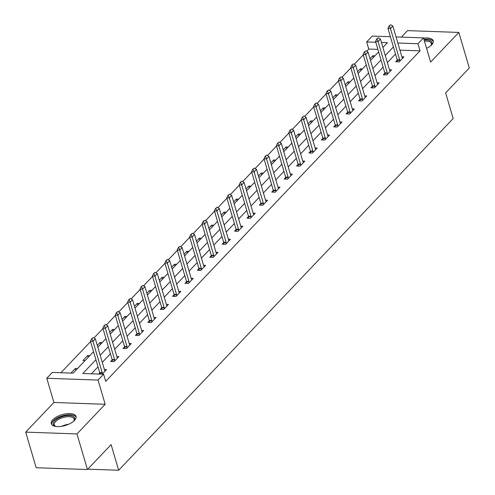 <?xml version="1.0" encoding="UTF-8"?>
<svg xmlns="http://www.w3.org/2000/svg" width="495" height="495" viewBox="0 0 495 495"><rect width="100%" height="100%" fill="white"/><g stroke="black" fill="none" stroke-linecap="round" stroke-linejoin="round"><path stroke-width="0.74" d="M426.579 48.337A12.882 5.649 -16.4 0 0 431.69 44.853A12.882 5.649 -16.4 0 0 433.236 40.837A12.882 5.649 -16.4 0 0 423.578 38.14M52.841 419.704A12.882 5.649 -16.4 0 0 51.288 423.72A12.882 5.649 -16.4 0 0 61.219 426.381A12.882 5.649 -16.4 0 0 74.454 420.465A12.882 5.649 -16.4 0 0 76.001 416.45A12.882 5.649 -16.4 0 0 66.076 413.789A12.882 5.649 -16.4 0 0 52.841 419.704M377.889 49.37L368.763 49.048L366.671 41.933L372.234 36.086L390.394 36.723M87.776 469.167L118.658 470.25L453.166 118.534L445.624 92.912L469.303 68.013L458.828 32.429L407.564 30.628L401.396 37.106M118.658 470.25L111.115 444.628L87.436 469.52L36.172 467.726L25.697 432.135L76.966 433.936L105.169 404.279L98.047 380.08L46.784 378.279L52.346 372.432L73.13 373.156L93.555 351.685M105.169 404.279L53.906 402.478L25.697 432.135M53.906 402.478L46.784 378.279M368.763 49.048L366.647 51.282M363.262 54.834L354.247 64.313M350.868 67.865L341.853 77.344M338.475 80.902L329.46 90.381M326.081 93.932L317.066 103.412M313.681 106.963L304.666 116.443M301.288 120L292.273 129.473M288.894 133.031L279.879 142.511M276.501 146.062L267.486 155.541M264.101 159.099L255.086 168.572M251.708 172.13L242.692 181.609M239.314 185.161L230.299 194.64M226.92 198.192L217.905 207.671M214.521 211.229L205.505 220.708M202.127 224.26L193.112 233.739M189.733 237.291L180.718 246.77M177.34 250.328L168.325 259.801M164.94 263.359L155.925 272.838M152.547 276.389L143.531 285.869M140.153 289.427L131.138 298.9M127.76 302.457L118.744 311.937M115.36 315.488L106.345 324.968M102.966 328.519L93.951 337.998M90.573 341.556L60.922 372.729M87.436 469.52L76.966 433.936M77.449 368.614L75.29 368.54L70.964 373.082M85.078 360.595L82.919 360.515L87.683 355.503L89.843 355.583M102.242 342.546L100.083 342.472L97.292 345.405M114.636 329.515L112.476 329.441L109.692 332.368M127.029 316.484L124.87 316.404L122.086 319.337M139.423 303.447L137.263 303.373L134.479 306.306M151.823 290.417L149.663 290.342L146.873 293.269M164.216 277.386L162.057 277.311L159.266 280.238M176.61 264.349L174.45 264.274L171.666 267.207M189.003 251.318L186.844 251.243L184.06 254.17M201.403 238.287L199.244 238.213L196.453 241.139M213.797 225.256L211.637 225.176L208.847 228.108M226.19 212.219L224.031 212.145L221.246 215.078M238.584 199.188L236.424 199.114L233.64 202.04M250.984 186.157L248.824 186.077L246.034 189.01M263.377 173.12L261.218 173.046L258.427 175.979M275.771 160.089L273.611 160.015L270.827 162.942M288.164 147.058L286.005 146.984L283.22 149.911M300.564 134.027L298.405 133.947L295.614 136.88M312.958 120.99L310.798 120.916L308.008 123.843M325.351 107.959L323.192 107.885L320.407 110.812M337.745 94.929L335.585 94.848L332.801 97.781M350.144 81.892L347.985 81.817L345.194 84.75M362.538 68.861L360.379 68.786L357.588 71.713M374.932 55.83L372.772 55.749L369.988 58.682M95.919 359.729L82.826 373.502L103.61 374.226L105.707 381.348L420.032 50.849L399.935 50.144M395.499 54.06L387.375 62.605M383.105 67.097L374.975 75.642M370.706 80.128L362.581 88.673M358.312 93.159L350.188 101.704M345.918 106.196L337.794 114.741M333.525 119.227L325.394 127.772M321.125 132.258L313.001 140.803M308.731 145.295L300.607 153.834M296.338 158.326L288.214 166.871M283.944 171.357L275.814 179.902M271.545 184.388L263.42 192.932M259.151 197.425L251.027 205.97M246.758 210.455L238.633 219M234.364 223.486L226.234 232.031M221.97 236.523L213.84 245.068M209.571 249.554L201.446 258.099M197.177 262.585L189.053 271.13M184.784 275.622L176.653 284.161M172.39 288.653L164.26 297.198M159.99 301.684L151.866 310.229M147.597 314.715L139.472 323.26M135.203 327.752L127.073 336.297M122.809 340.783L114.679 349.328M110.41 353.814L102.286 362.359M98.016 366.851L91.402 373.799M102.143 374.177L106.468 369.629L104.402 369.561M99.767 372.908L98.678 374.053M112.167 359.877L110.633 361.492L114.091 361.61L118.862 356.598L116.801 356.524M124.561 346.84L123.026 348.455L126.491 348.579L131.255 343.567L129.195 343.493M136.954 333.809L135.42 335.424L138.885 335.548L143.649 330.536L141.589 330.462M149.348 320.779L147.813 322.394L151.278 322.511L156.049 317.499L153.982 317.431M161.747 307.748L160.213 309.356L163.672 309.48L168.442 304.468L166.382 304.394M174.141 294.711L172.606 296.326L176.072 296.449L180.836 291.437L178.775 291.363M186.535 281.68L185 283.295L188.465 283.418L193.229 278.4L191.169 278.332M198.928 268.649L197.394 270.264L200.859 270.381L205.629 265.37L203.563 265.295M211.328 255.612L209.793 257.227L213.252 257.351L218.023 252.339L215.962 252.264M223.721 242.581L222.187 244.196L225.652 244.32L230.416 239.308L228.356 239.233M236.115 229.55L234.581 231.165L238.046 231.283L242.81 226.271L240.749 226.203M248.509 216.513L246.974 218.128L250.439 218.252L255.21 213.24L253.143 213.166M260.908 203.482L259.374 205.097L262.833 205.221L267.603 200.209L265.543 200.135M273.302 190.451L271.767 192.066L275.232 192.184L279.997 187.172L277.936 187.104M285.695 177.42L284.161 179.029L287.626 179.153L292.39 174.141L290.33 174.067M298.089 164.383L296.555 165.998L300.019 166.122L304.79 161.11L302.723 161.036M310.489 151.352L308.948 152.967L312.413 153.091L317.184 148.073L315.123 148.005M322.882 138.322L321.348 139.936L324.813 140.054L329.577 135.042L327.517 134.968M335.276 125.284L333.741 126.899L337.206 127.023L341.971 122.011L339.91 121.937M347.669 112.254L346.135 113.869L349.6 113.992L354.371 108.98L352.304 108.906M360.069 99.223L358.529 100.838L361.993 100.955L366.764 95.943L364.704 95.875M372.463 86.186L370.928 87.801L374.393 87.924L379.158 82.913L377.097 82.838M384.856 73.155L383.322 74.77L386.787 74.894L391.551 69.882L389.491 69.807M397.25 60.124L395.715 61.739L399.18 61.856L403.951 56.845L401.884 56.777M396.043 36.921L423.497 37.886L430.619 62.085L458.828 32.429M423.497 37.886L417.935 43.733L397.838 43.028M420.032 50.849L417.935 43.733M103.61 374.226L98.047 380.08M382.907 47.44L387.455 42.663L381.441 42.452M375.792 42.254L366.671 41.933M97.824 347.193L105.949 338.648M110.218 334.162L118.342 325.617M122.612 321.131L130.736 312.586M135.005 308.094L143.135 299.549M147.405 295.063L155.529 286.518M159.798 282.032L167.923 273.488M172.192 268.995L180.316 260.457M184.585 255.965L192.716 247.42M196.985 242.934L205.109 234.389M209.379 229.903L217.503 221.358M221.772 216.866L229.897 208.321M234.166 203.835L242.296 195.29M246.566 190.804L254.69 182.259M258.959 177.767L267.083 169.222M271.353 164.736L279.477 156.191M283.746 151.705L291.877 143.16M296.146 138.668L304.27 130.129M308.54 125.637L316.664 117.092M320.933 112.606L329.057 104.061M333.327 99.575L341.457 91.031M345.72 86.538L353.851 77.993M358.12 73.508L366.244 64.963M370.514 60.477L378.638 51.932M393.401 46.945L385.277 55.49M381.008 59.975L372.884 68.52M368.614 73.013L360.49 81.557M356.221 86.043L348.09 94.588M343.821 99.074L335.697 107.619M331.427 112.111L323.303 120.656M319.034 125.142L310.91 133.687M306.64 138.173L298.51 146.718M294.24 151.21L286.116 159.749M281.847 164.241L273.723 172.786M269.453 177.272L261.329 185.817M257.06 190.303L248.929 198.848M244.66 203.34L236.536 211.885M232.266 216.371L224.142 224.916M219.873 229.402L211.749 237.947M207.479 242.439L199.349 250.984M195.079 255.47L186.955 264.014M182.686 268.5L174.562 277.045M170.292 281.537L162.168 290.076M157.899 294.568L149.768 303.113M145.499 307.599L137.375 316.144M133.106 320.63L124.981 329.175M120.712 333.667L112.588 342.212M108.318 346.698L100.188 355.243M75.815 370.328L75.29 368.54M88.215 357.297L87.683 355.503M100.609 344.266L100.083 342.472M113.002 331.229L112.476 329.441M125.396 318.198L124.87 316.404M137.796 305.168L137.263 303.373M150.189 292.137L149.663 290.342M162.583 279.1L162.057 277.311M174.976 266.069L174.45 264.274M187.376 253.038L186.844 251.243M199.77 240.001L199.244 238.213M212.163 226.97L211.637 225.176M224.557 213.939L224.031 212.145M236.957 200.902L236.424 199.114M249.35 187.871L248.824 186.077M261.744 174.84L261.218 173.046M274.137 161.809L273.611 160.015M286.537 148.772L286.005 146.984M298.93 135.741L298.405 133.947M311.324 122.71L310.798 120.916M323.718 109.673L323.192 107.885M336.117 96.643L335.585 94.848M348.511 83.612L347.985 81.817M360.904 70.581L360.379 68.786M373.298 57.544L372.772 55.749M93.171 337.553L91.569 338.79L93.171 337.553L95.356 338.809L104.569 370.13A1.652 0.897 92 0 0 104.736 370.52L105.07 371.101M102.36 373.948L102.279 373.106A1.652 0.897 92 0 0 102.187 372.636L92.967 341.315L90.474 341.228L91.569 338.79M99.891 374.096L99.786 373.02A1.652 0.897 92 0 0 99.693 372.549L90.474 341.228M95.356 338.809L92.967 341.315L91.983 338.803M55.978 426.48A11.144 4.888 163.6 0 1 55.322 426.263A11.144 4.888 163.6 0 1 54.345 421.214A11.144 4.888 163.6 0 1 63.948 416.177A11.144 4.888 163.6 0 1 73.99 420.769A11.144 4.888 163.6 0 1 73.557 421.307M73.693 421.146A10.321 4.529 -16.4 0 0 74.089 419.024A10.321 4.529 -16.4 0 0 64.164 417.26A10.321 4.529 -16.4 0 0 54.289 424.852A10.321 4.529 -16.4 0 0 55.774 426.424M76.106 417.217A12.796 5.612 -16.4 0 0 63.948 415.429A12.796 5.612 -16.4 0 0 51.622 424.425M433.335 41.605A12.796 5.612 -16.4 0 0 423.924 39.315M424.141 40.064A11.144 4.888 163.6 0 1 431.219 45.156A11.144 4.888 163.6 0 1 430.792 45.695M430.928 45.54A10.321 4.529 -16.4 0 0 431.324 43.411A10.321 4.529 -16.4 0 0 424.463 41.159M105.571 324.516L103.962 325.753L105.571 324.516L107.749 325.778L116.969 357.093A1.652 0.897 92 0 0 117.129 357.489L117.464 358.064M114.753 360.917L114.673 360.069A1.652 0.897 92 0 0 114.58 359.599L105.367 328.284L102.873 328.197L103.962 325.753M112.334 361.548L112.179 359.983A1.652 0.897 92 0 0 112.087 359.512L102.873 328.197M107.749 325.778L105.367 328.284L104.377 325.772M117.965 311.485L116.356 312.722L117.965 311.485L120.143 312.747L129.362 344.062A1.652 0.897 92 0 0 129.523 344.452L129.863 345.034M127.153 347.886L127.067 347.038A1.652 0.897 92 0 0 126.98 346.568L117.76 315.253L115.267 315.167L116.356 312.722M124.728 348.517L124.573 346.952A1.652 0.897 92 0 0 124.486 346.481L115.267 315.167M120.143 312.747L117.76 315.253L116.77 312.735M130.358 298.454L128.75 299.692L130.358 298.454L132.536 299.71L141.756 331.031A1.652 0.897 92 0 0 141.923 331.421L142.257 332.003M139.547 334.849L139.46 334.007A1.652 0.897 92 0 0 139.373 333.537L130.154 302.216L127.66 302.129L128.75 299.692M137.121 335.486L136.967 333.921A1.652 0.897 92 0 0 136.88 333.451L127.66 302.129M132.536 299.71L130.154 302.216L129.17 299.704M142.752 285.417L141.149 286.654L142.752 285.417L144.936 286.679L154.149 317.994A1.652 0.897 92 0 0 154.316 318.39L154.65 318.966M151.94 321.818L151.86 320.977A1.652 0.897 92 0 0 151.767 320.506L142.548 289.185L140.054 289.099L141.149 286.654M149.515 322.449L149.366 320.884A1.652 0.897 92 0 0 149.273 320.414L140.054 289.099M144.936 286.679L142.548 289.185L141.564 286.673M155.152 272.386L153.543 273.624L155.152 272.386L157.33 273.648L166.549 304.963A1.652 0.897 92 0 0 166.71 305.359L167.044 305.935M164.334 308.787L164.253 307.94A1.652 0.897 92 0 0 164.161 307.469L154.947 276.154L152.454 276.068L153.543 273.624M161.915 309.418L161.76 307.853A1.652 0.897 92 0 0 161.667 307.383L152.454 276.068M157.33 273.648L154.947 276.154L153.957 273.642M167.545 259.355L165.936 260.593L167.545 259.355L169.723 260.611L178.942 291.932A1.652 0.897 92 0 0 179.103 292.322L179.444 292.904M176.734 295.75L176.647 294.909A1.652 0.897 92 0 0 176.56 294.438L167.341 263.117L164.847 263.031L165.936 260.593M174.308 296.387L174.153 294.822A1.652 0.897 92 0 0 174.067 294.352L164.847 263.031M169.723 260.611L167.341 263.117L166.351 260.605M179.939 246.318L178.33 247.562L179.939 246.318L182.117 247.58L191.336 278.902A1.652 0.897 92 0 0 191.503 279.291L191.837 279.867M189.127 282.719L189.041 281.878A1.652 0.897 92 0 0 188.954 281.408L179.735 250.086L177.241 250L178.33 247.562M186.702 283.357L186.547 281.791A1.652 0.897 92 0 0 186.46 281.315L177.241 250M182.117 247.58L179.735 250.086L178.751 247.574M192.332 233.287L190.73 234.525L192.332 233.287L194.516 234.55L203.73 265.865A1.652 0.897 92 0 0 203.897 266.26L204.231 266.836M201.521 269.688L201.44 268.841A1.652 0.897 92 0 0 201.347 268.37L192.128 237.056L189.635 236.969L190.73 234.525M199.095 270.32L198.947 268.754A1.652 0.897 92 0 0 198.854 268.284L189.635 236.969M194.516 234.55L192.128 237.056L191.144 234.543M204.732 220.256L203.123 221.494L204.732 220.256L206.91 221.519L216.129 252.834A1.652 0.897 92 0 0 216.29 253.223L216.624 253.805M213.914 256.651L213.834 255.81A1.652 0.897 92 0 0 213.741 255.34L204.528 224.025L202.034 223.932L203.123 221.494M211.495 257.289L211.34 255.723A1.652 0.897 92 0 0 211.247 255.253L202.034 223.932M206.91 221.519L204.528 224.025L203.538 221.506M217.126 207.226L215.517 208.463L217.126 207.226L219.304 208.482L228.523 239.803A1.652 0.897 92 0 0 228.684 240.193L229.024 240.774M226.314 243.62L226.227 242.779A1.652 0.897 92 0 0 226.141 242.309L216.921 210.988L214.428 210.901L215.517 208.463M223.888 244.258L223.734 242.692A1.652 0.897 92 0 0 223.647 242.222L214.428 210.901M219.304 208.482L216.921 210.988L215.931 208.475M229.519 194.189L227.91 195.426L229.519 194.189L231.697 195.451L240.917 226.766A1.652 0.897 92 0 0 241.084 227.162L241.418 227.737M238.708 230.59L238.621 229.742A1.652 0.897 92 0 0 238.534 229.272L229.315 197.957L226.821 197.87L227.91 195.426M236.282 231.221L236.127 229.655A1.652 0.897 92 0 0 236.041 229.185L226.821 197.87M231.697 195.451L229.315 197.957L228.331 195.445M241.913 181.158L240.31 182.395L241.913 181.158L244.097 182.42L253.31 213.735A1.652 0.897 92 0 0 253.477 214.125L253.811 214.706M251.101 217.559L251.021 216.711A1.652 0.897 92 0 0 250.928 216.241L241.708 184.926L239.215 184.839L240.31 182.395M248.676 218.19L248.527 216.624A1.652 0.897 92 0 0 248.434 216.154L239.215 184.839M244.097 182.42L241.708 184.926L240.725 182.408M254.312 168.127L252.704 169.364L254.312 168.127L256.49 169.383L265.71 200.704A1.652 0.897 92 0 0 265.871 201.094L266.205 201.675M263.495 204.522L263.414 203.68A1.652 0.897 92 0 0 263.321 203.21L254.108 171.889L251.615 171.802L252.704 169.364M261.075 205.159L260.921 203.594A1.652 0.897 92 0 0 260.828 203.123L251.615 171.802M256.49 169.383L254.108 171.889L253.118 169.377M266.706 155.09L265.097 156.333L266.706 155.09L268.884 156.352L278.103 187.667A1.652 0.897 92 0 0 278.264 188.063L278.605 188.638M275.894 191.491L275.808 190.649A1.652 0.897 92 0 0 275.721 190.179L266.502 158.858L264.008 158.771L265.097 156.333M273.469 192.122L273.314 190.556A1.652 0.897 92 0 0 273.228 190.086L264.008 158.771M268.884 156.352L266.502 158.858L265.512 156.346M279.1 142.059L277.491 143.296L279.1 142.059L281.278 143.321L290.497 174.636A1.652 0.897 92 0 0 290.664 175.032L290.998 175.607M288.288 178.46L288.201 177.612A1.652 0.897 92 0 0 288.115 177.142L278.895 145.827L276.402 145.74L277.491 143.296M285.863 179.091L285.708 177.526A1.652 0.897 92 0 0 285.621 177.055L276.402 145.74M281.278 143.321L278.895 145.827L277.912 143.315M291.493 129.028L289.891 130.265L291.493 129.028L293.677 130.284L302.89 161.605A1.652 0.897 92 0 0 303.058 161.995L303.392 162.577M300.682 165.423L300.601 164.581A1.652 0.897 92 0 0 300.508 164.111L291.289 132.796L288.795 132.703L289.891 130.265M298.256 166.06L298.108 164.495A1.652 0.897 92 0 0 298.015 164.024L288.795 132.703M293.677 130.284L291.289 132.796L290.305 130.278M303.893 115.991L302.284 117.235L303.893 115.991L306.071 117.253L315.29 148.574A1.652 0.897 92 0 0 315.451 148.964L315.785 149.54M313.075 152.392L312.995 151.55A1.652 0.897 92 0 0 312.902 151.08L303.689 119.759L301.195 119.672L302.284 117.235M310.656 153.029L310.501 151.464A1.652 0.897 92 0 0 310.408 150.987L301.195 119.672M306.071 117.253L303.689 119.759L302.699 117.247M316.286 102.96L314.678 104.198L316.286 102.96L318.464 104.222L327.684 135.537A1.652 0.897 92 0 0 327.845 135.933L328.185 136.509M325.475 139.361L325.388 138.513A1.652 0.897 92 0 0 325.302 138.043L316.082 106.728L313.589 106.642L314.678 104.198M323.049 139.992L322.895 138.427A1.652 0.897 92 0 0 322.808 137.957L313.589 106.642M318.464 104.222L316.082 106.728L315.092 104.216M328.68 89.929L327.071 91.167L328.68 89.929L330.858 91.191L340.077 122.506A1.652 0.897 92 0 0 340.244 122.896L340.579 123.478M337.868 126.324L337.782 125.483A1.652 0.897 92 0 0 337.695 125.012L328.476 93.697L325.982 93.605L327.071 91.167M335.443 126.961L335.288 125.396A1.652 0.897 92 0 0 335.202 124.926L325.982 93.605M330.858 91.191L328.476 93.697L327.492 91.179M341.074 76.898L339.471 78.136L341.074 76.898L343.258 78.154L352.471 109.475A1.652 0.897 92 0 0 352.638 109.865L352.972 110.447M350.262 113.293L350.182 112.452A1.652 0.897 92 0 0 350.089 111.981L340.869 80.66L338.376 80.574L339.471 78.136M347.837 113.93L347.688 112.365A1.652 0.897 92 0 0 347.595 111.895L338.376 80.574M343.258 78.154L340.869 80.66L339.886 78.148M353.473 63.861L351.865 65.099L353.473 63.861L355.651 65.123L364.871 96.438A1.652 0.897 92 0 0 365.032 96.834L365.366 97.41M362.656 100.262L362.575 99.415A1.652 0.897 92 0 0 362.482 98.944L353.269 67.629L350.776 67.543L351.865 65.099M360.236 100.893L360.082 99.328A1.652 0.897 92 0 0 359.989 98.858L350.776 67.543M355.651 65.123L353.269 67.629L352.279 65.117M365.867 50.83L364.258 52.068L365.867 50.83L368.045 52.093L377.264 83.408A1.652 0.897 92 0 0 377.425 83.797L377.765 84.379M375.055 87.231L374.969 86.384A1.652 0.897 92 0 0 374.882 85.913L365.663 54.599L363.169 54.512L364.258 52.068M372.63 87.862L372.475 86.297A1.652 0.897 92 0 0 372.389 85.827L363.169 54.512M368.045 52.093L365.663 54.599L364.673 52.08M378.26 37.799L376.652 39.037L378.26 37.799L380.438 39.056L389.658 70.377A1.652 0.897 92 0 0 389.825 70.766L390.159 71.348M387.449 74.194L387.362 73.353A1.652 0.897 92 0 0 387.276 72.883L378.056 41.561L375.563 41.475L376.652 39.037M385.023 74.832L384.869 73.266A1.652 0.897 92 0 0 384.782 72.796L375.563 41.475M380.438 39.056L378.056 41.561L377.072 39.049M390.654 24.762L389.051 26.006L390.654 24.762L392.838 26.025L402.051 57.34A1.652 0.897 92 0 0 402.218 57.736L402.553 58.311M399.842 61.163L399.762 60.322A1.652 0.897 92 0 0 399.669 59.852L390.45 28.531L387.956 28.444L389.051 26.006M397.417 61.795L397.262 60.229A1.652 0.897 92 0 0 397.176 59.759L387.956 28.444M392.838 26.025L390.45 28.531L389.466 26.018M102.187 372.636L99.693 372.549M102.279 373.106L99.786 373.02M61.696 426.313A10.321 4.529 163.6 0 1 66.342 424.679A10.321 4.529 163.6 0 1 68.656 424.264M114.58 359.599L112.087 359.512M114.673 360.069L112.179 359.983M126.98 346.568L124.486 346.481M127.067 347.038L124.573 346.952M139.373 333.537L136.88 333.451M139.46 334.007L136.967 333.921M151.767 320.506L149.273 320.414M151.86 320.977L149.366 320.884M164.161 307.469L161.667 307.383M164.253 307.94L161.76 307.853M176.56 294.438L174.067 294.352M176.647 294.909L174.153 294.822M188.954 281.408L186.46 281.315M189.041 281.878L186.547 281.791M201.347 268.37L198.854 268.284M201.44 268.841L198.947 268.754M213.741 255.34L211.247 255.253M213.834 255.81L211.34 255.723M226.141 242.309L223.647 242.222M226.227 242.779L223.734 242.692M238.534 229.272L236.041 229.185M238.621 229.742L236.127 229.655M250.928 216.241L248.434 216.154M251.021 216.711L248.527 216.624M263.321 203.21L260.828 203.123M263.414 203.68L260.921 203.594M275.721 190.179L273.228 190.086M275.808 190.649L273.314 190.556M288.115 177.142L285.621 177.055M288.201 177.612L285.708 177.526M300.508 164.111L298.015 164.024M300.601 164.581L298.108 164.495M312.902 151.08L310.408 150.987M312.995 151.55L310.501 151.464M325.302 138.043L322.808 137.957M325.388 138.513L322.895 138.427M337.695 125.012L335.202 124.926M337.782 125.483L335.288 125.396M350.089 111.981L347.595 111.895M350.182 112.452L347.688 112.365M362.482 98.944L359.989 98.858M362.575 99.415L360.082 99.328M374.882 85.913L372.389 85.827M374.969 86.384L372.475 86.297M387.276 72.883L384.782 72.796M387.362 73.353L384.869 73.266M399.669 59.852L397.176 59.759M399.762 60.322L397.262 60.229"/></g></svg>
